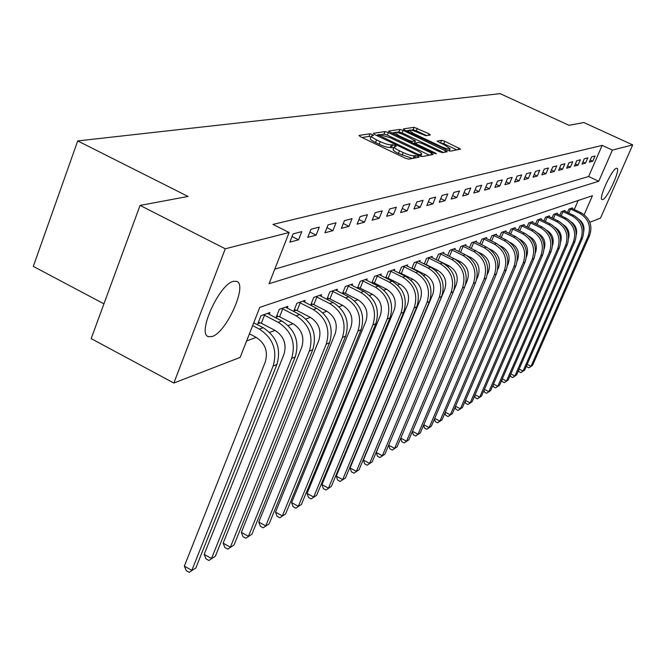 <?xml version="1.0" encoding="UTF-8"?>
<svg xmlns="http://www.w3.org/2000/svg" width="666" height="666" viewBox="0 0 666 666"><rect width="100%" height="100%" fill="white"/><g stroke="black" fill="none" stroke-linecap="round" stroke-linejoin="round"><path stroke-width="1" d="M372.402 134.515L369.996 133.808L359.032 135.423L360.456 136.755L405.211 158.158L408.708 159.166L419.014 157.184L417.948 156.227L414.227 155.786C411.879 155.911 408.2 154.845 403.196 152.581L399.492 150.807C395.712 148.943 393.956 147.594 394.214 146.761L396.237 146.212L395.088 145.33L391.325 144.855C388.919 144.955 385.231 143.881 380.261 141.633L376.581 139.877C372.868 138.037 371.153 136.713 371.42 135.906L373.526 135.373L372.402 134.515M370.995 136.98L368.947 136.438L361.988 137.487M393.773 147.852L390.259 147.502L391.325 144.855M602.713 199.584L602.031 199.584C598.293 198.668 612.004 168.848 616.45 168.282L617.066 168.315C620.695 169.422 607.267 198.651 602.713 199.584M212.063 336.538L208.433 336.68C196.745 334.074 219.189 284.149 233.375 281.343L236.68 281.368C247.919 284.598 226.415 332.642 212.063 336.538M430.361 134.99L428.929 133.758L414.102 127.314L403.363 128.896L404.77 130.136L447.127 150.191L450.374 151.149L460.589 149.134L444.78 141.242L441.6 140.301L437.062 141.125L445.754 145.663L450.099 148.884C448.867 149.409 445.862 148.626 441.083 146.52L413.245 133.342L409.032 130.211C410.306 129.695 413.32 130.494 418.09 132.592L425.907 135.714L430.361 134.99M584.174 214.66L592.457 195.696L259.79 307.359L240.168 357.401L173.843 383.042L91.167 338.603L140.076 205.411L188.053 196.453L77.714 140.926L500.133 93.656L568.972 125.308L583.857 122.527L632.7 144.905L600.507 218.123L589.851 222.244M140.076 205.411L225.266 248.784L289.136 232.501L269.056 283.724L598.767 181.252L612.379 150.083L632.7 144.905M274.767 269.156L588.611 176.515L602.147 145.379L272.977 224.409L289.136 232.501M602.147 145.379L612.379 150.083M388.403 132.584L385.048 131.593L373.36 133.317L374.775 134.615L418.764 155.586L422.169 156.577L433.158 154.462L431.651 153.13L388.403 132.584L387.371 135.156L384.007 134.174L380.994 134.624M388.678 131.06L399.883 129.412L403.155 130.378L447.236 151.706L442.632 152.639L439.344 151.673L421.911 143.398L418.614 142.432L415.351 143.032L416.974 144.256L435.248 152.93L436.405 153.804L433.974 153.172L388.561 131.352M289.843 242.149L298.559 239.818L301.781 231.635L293.098 233.874L289.843 242.149M307.784 237.354L316.109 235.131L319.28 227.114L310.98 229.262L307.784 237.354M324.933 232.775L332.9 230.644L336.03 222.802L328.08 224.85L324.933 232.775M341.35 228.388L348.984 226.348L352.073 218.664L344.455 220.621L341.35 228.388M357.084 224.184L364.41 222.228L367.441 214.693L360.148 216.575L357.084 224.184M372.177 220.155L379.204 218.273L382.192 210.889L375.191 212.695L372.177 220.155M386.663 216.284L393.406 214.477L396.362 207.234L389.627 208.974L386.663 216.284M400.574 212.562L407.068 210.831L409.973 203.729L403.504 205.394L400.574 212.562M413.952 208.991L420.196 207.326L423.06 200.349L416.841 201.956L413.952 208.991M426.831 205.553L432.833 203.946L435.664 197.103L429.67 198.643L426.831 205.553M439.227 202.239L445.013 200.691L447.793 193.972L442.033 195.454L439.227 202.239M451.165 199.051L456.751 197.561L459.498 190.951L453.937 192.391L451.165 199.051M462.687 195.971L468.065 194.53L470.779 188.045L465.409 189.427L462.687 195.971M473.792 192.998L478.996 191.617L481.668 185.231L476.49 186.572L473.792 192.998M484.523 190.135L489.543 188.794L492.182 182.526L487.179 183.816L484.523 190.135M494.888 187.371L499.733 186.072L502.339 179.903L497.502 181.152L494.888 187.371M504.903 184.69L509.59 183.441L512.162 177.372L507.484 178.571L504.903 184.69M514.593 182.101L519.13 180.894L521.661 174.917L517.141 176.082L514.593 182.101M523.967 179.595L528.354 178.421L530.86 172.544L526.481 173.676L523.967 179.595M533.041 177.173L537.295 176.04L539.768 170.246L535.531 171.345L533.041 177.173M541.833 174.825L545.953 173.726L548.401 168.023L544.288 169.081L541.833 174.825M550.357 172.544L554.353 171.478L556.759 165.867L552.78 166.891L550.357 172.544M558.616 170.338L562.495 169.306L564.876 163.769L561.013 164.768L558.616 170.338M566.633 168.198L570.396 167.191L572.752 161.738L568.997 162.712L566.633 168.198M574.408 166.117L578.063 165.143L580.394 159.773L576.748 160.714L574.408 166.117M581.967 164.102L585.514 163.153L587.812 157.859L584.273 158.766L581.967 164.102M589.302 162.146L592.748 161.222L595.021 155.994L591.583 156.885L589.302 162.146M246.636 340.925L256.21 337.379M269.655 332.401L275.066 330.403M288.17 325.549L293.09 323.734M305.869 319.006L310.339 317.349M322.802 312.737L326.856 311.238M339.027 306.735L342.699 305.378M354.587 300.974L357.9 299.75M369.513 295.454L372.494 294.347M383.857 290.143L386.53 289.161M397.644 285.048L400.025 284.166M410.897 280.136L413.012 279.354M423.659 275.416L425.532 274.725M435.955 270.871L437.595 270.263M447.81 266.483L449.225 265.959M459.249 262.246L460.456 261.805M470.288 258.167L471.303 257.784M480.944 254.221L481.784 253.912M491.25 250.408L491.924 250.158M501.207 246.72L501.723 246.528M574.242 209.54L578.18 200.491M269.164 314.435L269.888 312.587L260.972 315.676L257.8 323.743L260.256 322.868M287.171 308.125L287.87 306.36L279.337 309.315L276.215 317.216L278.563 316.383M304.412 302.089L305.086 300.408L296.911 303.23L293.839 310.964L296.087 310.173M320.937 296.303L321.578 294.697L313.753 297.411L310.722 304.986L312.87 304.22M336.78 290.759L337.396 289.219L329.886 291.825L326.898 299.25L328.962 298.518M342.565 293.698L344.405 293.04M342.466 293.648L345.371 286.463L352.589 283.966L351.989 285.439M357.709 288.328L359.24 287.787M357.451 288.195L360.239 281.318L367.174 278.921L366.6 280.328M372.261 283.175L373.501 282.734M371.844 282.967L374.533 276.365L381.202 274.059L380.644 275.416M386.238 278.221L387.221 277.872M385.689 277.938L388.278 271.611L394.697 269.389L394.155 270.696M399.692 273.451L400.424 273.193M399.009 273.11L401.515 267.033L407.692 264.893L407.176 266.142M412.637 268.856L413.145 268.681M411.838 268.465L414.26 262.62L420.213 260.564L419.713 261.763M424.209 263.986L426.54 258.366L432.284 256.385L431.801 257.542M436.138 259.682L438.386 254.27L443.931 252.347L443.464 253.463M447.644 255.519L449.825 250.308L455.178 248.46L454.72 249.534M458.757 251.515L460.872 246.487L466.042 244.697L465.601 245.737M469.505 247.635L471.545 242.79L476.54 241.067L476.115 242.066M479.886 243.898L481.859 239.219L486.696 237.554L486.288 238.52M489.926 240.284L491.841 235.764L496.52 234.149L496.12 235.081M499.65 236.788L501.506 232.426L506.035 230.852L505.652 231.76M509.065 233.408L510.864 229.187L515.251 227.664L514.876 228.538M518.181 230.128L519.93 226.049L524.184 224.575L523.817 225.416M527.022 226.956L528.721 223.002L532.842 221.578L532.492 222.394M535.597 223.884L537.246 220.055L541.25 218.673L540.909 219.464M543.914 220.904L545.521 217.191L549.4 215.851L549.067 216.617M551.989 218.007L553.546 214.41L557.317 213.103L556.992 213.853M559.831 215.201L561.346 211.713L565.009 210.448L564.693 211.172M567.457 212.479L568.922 209.091L572.485 207.859L572.177 208.558M77.714 140.926L33.3 266.392L103.938 303.829M173.843 383.042L225.266 248.784M583.225 224.808L582.592 225.05M572.502 223.326L573.393 223.751M581.002 221.911L581.218 221.42M588.611 176.515L598.767 181.252M298.559 239.818L292.041 236.555M316.109 235.131L309.89 232.026M332.9 230.644L326.956 227.689M348.984 226.348L343.29 223.535M364.41 222.228L358.949 219.539M379.204 218.273L373.976 215.709M393.406 214.477L388.386 212.029M407.068 210.831L402.239 208.483M420.196 207.326L415.559 205.07M432.833 203.946L428.38 201.79M445.013 200.691L440.717 198.626M456.751 197.561L452.614 195.571M468.065 194.53L464.077 192.624M478.996 191.617L475.149 189.777M489.543 188.794L485.83 187.029M499.733 186.072L496.153 184.365M509.59 183.441L506.127 181.793M519.13 180.894L515.775 179.304M528.354 178.421L525.116 176.898M537.295 176.04L534.157 174.559M545.953 173.726L542.915 172.294M554.353 171.478L551.406 170.096M562.495 169.306L559.64 167.965M570.396 167.191L567.623 165.901M578.063 165.143L575.374 163.894M585.514 163.153L582.9 161.938M592.748 161.222L590.218 160.048M371.353 136.064L370.371 138.545C370.096 139.369 371.811 140.692 375.524 142.524L376.581 139.877M390.259 147.502C387.853 147.602 384.165 146.528 379.204 144.289L375.524 142.524M394.155 146.911L393.148 149.409C392.882 150.241 394.638 151.598 398.418 153.471L399.492 150.807M412.304 158.475L398.418 153.471M429.445 155.178L387.371 135.156M377.597 135.14L376.282 135.34M377.847 134.765L417.391 154.046L419.771 154.737L421.645 154.221C421.878 153.388 420.113 152.048 416.35 150.2L390.176 137.737L379.295 134.549L377.847 134.765M391.575 133.034L394.572 132.584L393.939 134.157M396.37 132.309L398.859 131.935L399.883 129.412M443.431 152.481L402.131 132.9L398.859 131.935M403.929 134.873C399.051 132.725 395.945 131.918 394.622 132.451L398.876 135.656L408.841 140.393L412.162 141.367L415.434 140.776L403.929 134.873M414.352 143.123L413.628 143.506M456.834 149.9L443.764 143.723L439.901 142.899M426.59 135.606L416.3 130.744L413.103 129.787L410.939 130.12M408.949 130.419L406.227 130.827M249.409 333.832L256.11 337.321C265.21 343.281 268.265 351.481 265.284 361.921L184.357 566.108L191.841 570.362L273.127 366.042C277.622 350.349 273.035 338.037 259.34 329.096L252.639 325.607M195.846 567.956L189.219 572.344L195.846 567.956L276.898 364.485C281.377 348.867 276.806 336.605 263.178 327.714L253.738 322.81M189.219 572.344L186.239 570.645L184.357 566.108M261.33 323.276L274.966 330.353C283.891 336.163 286.88 344.172 283.932 354.395L204.179 554.378L211.522 558.524L291.625 358.408C296.062 343.057 291.575 331.019 278.155 322.294L264.494 315.234L261.33 323.276L258.416 322.186M215.359 556.218L208.916 560.489L215.359 556.218L295.229 356.926C299.65 341.641 295.18 329.653 281.81 320.97L267.482 313.42M263.411 314.827L264.494 315.234M208.916 560.489L205.985 558.824L204.179 554.378M279.612 316.775L292.99 323.684C301.74 329.354 304.67 337.196 301.765 347.194L223.152 543.14L230.369 547.186L309.307 351.115C313.686 336.089 309.29 324.317 296.129 315.801L282.725 308.899L279.612 316.775L276.806 315.726M234.041 544.971L227.772 549.134L234.041 544.971L312.754 349.692C317.116 334.732 312.745 323.01 299.633 314.535L285.572 307.159M281.676 308.508L282.725 308.899M227.772 549.134L224.892 547.519L223.152 543.14M297.111 310.556L310.239 317.299C318.831 322.844 321.695 330.511 318.831 340.309L241.342 532.375L248.418 536.321L326.232 344.131C330.552 329.412 326.248 317.898 313.336 309.582L300.183 302.847L297.111 310.556L294.405 309.54M251.939 534.199L245.837 538.253L251.939 534.199L329.528 342.774C333.832 328.113 329.553 316.65 316.683 308.366L302.88 301.165M299.151 302.456L300.183 302.847M245.837 538.253L243.015 536.671L241.342 532.375M313.869 304.603L326.765 311.189C335.198 316.608 337.995 324.109 335.173 333.708L258.783 522.044L265.742 525.899L342.441 337.446C346.695 323.027 342.49 311.755 329.812 303.621L316.899 297.044L313.869 304.603L311.263 303.621M269.114 523.867L263.17 527.813L269.114 523.867L345.604 336.147C349.85 321.778 345.654 310.556 333.025 302.464L319.464 295.429M315.892 296.661L316.899 297.044M263.17 527.813L260.389 526.273L258.783 522.044M329.945 298.892L342.607 305.328C350.882 310.622 353.629 317.973 350.84 327.381L275.524 512.137L282.359 515.9L357.983 331.035C362.179 316.899 358.058 305.861 345.612 297.91L332.925 291.483L329.945 298.892L327.431 297.935M285.606 513.944L279.812 517.798L285.606 513.944L361.014 329.787C365.201 315.709 361.089 304.712 348.693 296.795L335.373 289.926M331.943 291.109L332.925 291.483M279.812 517.798L277.081 516.292L275.524 512.137M345.371 293.406L357.809 299.7C365.942 304.886 368.631 312.088 365.884 321.312L291.608 502.614L298.326 506.293L372.893 324.883C377.031 311.03 372.993 300.208 360.772 292.432L348.31 286.139L345.371 293.406L342.94 292.491M301.448 504.412L295.796 508.175L301.448 504.412L375.799 323.684C379.928 309.881 375.907 299.109 363.728 291.358L350.641 284.64M347.344 285.781L348.31 286.139M295.796 508.175L293.107 506.701L291.608 502.614M360.189 288.145L372.411 294.305C380.394 299.375 383.033 306.435 380.319 315.484L307.068 493.456L313.686 497.052L387.212 318.981C391.292 305.386 387.337 294.78 375.324 287.171L363.087 281.019L360.189 288.145L357.833 287.254M316.683 495.246L311.164 498.917L316.683 495.246L390.01 317.824C394.081 304.279 390.134 293.723 378.171 286.139L365.301 279.562M362.137 280.661L363.087 281.019M311.164 498.917L308.525 497.477L307.068 493.456M374.425 283.083L386.438 289.111C394.289 294.081 396.878 301.007 394.205 309.881L321.953 484.648L328.455 488.161L400.974 313.303C405.003 299.958 401.115 289.568 389.319 282.109L377.281 276.09L374.425 283.083L372.144 282.218M331.343 486.43L325.957 490.01L331.343 486.43L403.663 312.196C407.684 298.901 403.812 288.545 392.049 281.127L379.395 274.683M376.357 275.741L377.281 276.09M325.957 490.01L323.36 488.603L321.953 484.648M388.128 278.213L399.933 284.116C407.65 288.986 410.189 295.779 407.55 304.495L336.28 476.165L342.674 479.603L414.21 307.842C418.181 294.747 414.377 284.548 402.772 277.247L390.942 271.345L388.128 278.213L385.914 277.372M345.463 477.93L340.193 481.435L345.463 477.93L416.799 306.776C420.762 293.731 416.966 283.566 405.403 276.298L392.965 269.988M390.035 271.004L390.942 271.345M340.193 481.435L337.637 480.061L336.28 476.165M401.315 273.526L412.928 279.312C420.521 284.082 423.01 290.751 420.404 299.309L350.083 467.99L356.385 471.362L426.948 302.58C430.877 289.727 427.131 279.72 415.726 272.56L404.087 266.783L401.315 273.526L399.175 272.71M359.066 469.746L353.921 473.168L359.066 469.746L429.445 301.556C433.358 288.744 429.628 278.779 418.256 271.645L406.019 265.468M403.205 266.45L404.087 266.783M353.921 473.168L351.407 471.819L350.083 467.99M414.019 269.014L425.441 274.683C432.908 279.362 435.356 285.905 432.783 294.305L363.403 460.106L369.597 463.411L439.219 297.519C443.098 284.89 439.418 275.066 428.205 268.057L416.758 262.387L414.019 269.014L411.938 268.223M372.186 461.854L367.149 465.201L372.186 461.854L441.625 296.528C445.487 283.949 441.824 274.159 430.644 267.174L418.598 261.114M415.884 262.054L416.758 262.387M367.149 465.201L364.677 463.886L363.403 460.106M426.265 264.66L437.512 270.221C444.855 274.808 447.252 281.235 444.713 289.494L376.248 452.497L382.351 455.735L451.048 292.64C454.878 280.236 451.265 270.587 440.226 263.703L428.971 258.15L426.265 264.66L424.25 263.894M384.84 454.237L379.92 457.517L384.84 454.237L453.363 291.683C457.176 279.32 453.588 269.713 442.582 262.854L430.727 256.918M428.113 257.825L428.971 258.15M379.92 457.517L377.48 456.218L376.248 452.497M439.901 253.746L440.742 254.062L438.078 260.464L449.142 265.917C456.368 270.413 458.732 276.723 456.227 284.848L453.729 290.767M438.078 260.464L436.53 259.873M397.069 446.878L392.249 450.091L389.851 448.817L388.661 445.188L394.655 448.335L397.069 446.878L464.693 287.013C468.456 274.858 464.926 265.418 454.104 258.691L442.432 252.872M392.249 450.091L394.655 448.335L462.462 287.937C466.233 275.741 462.695 266.267 451.831 259.515L440.742 254.062M451.29 249.8L452.114 250.116L449.483 256.41L460.381 261.763C467.49 266.175 469.813 272.377 467.332 280.361L465.551 284.573M400.765 438.136L406.551 441.175L408.874 439.776L475.632 282.501C479.345 270.554 475.874 261.272 465.218 254.67L453.729 248.959M408.874 439.776L404.162 442.915L406.551 441.175L473.476 283.391C477.197 271.403 473.717 262.096 463.028 255.461L452.114 250.116M404.162 442.915L401.798 441.675L400.699 438.286M467.174 255.769L471.228 257.75C478.23 262.088 480.511 268.182 478.063 276.032L476.706 279.237M412.462 431.335L418.04 434.257L420.296 432.908L486.197 278.147C489.86 266.392 486.455 257.276 475.957 250.791L464.643 245.18M462.287 245.995L463.095 246.312L460.539 252.381M420.296 432.908L415.676 435.989L418.04 434.257L484.107 279.004C487.787 267.216 484.365 258.067 473.842 251.557L463.095 246.312M415.676 435.989L413.345 434.765L412.337 431.618M478.679 252.397L481.709 253.871C488.603 258.133 490.85 264.119 488.436 271.845L487.404 274.275M423.767 424.758L429.154 427.572L431.335 426.257L496.403 273.934C500.024 262.371 496.67 253.405 486.338 247.036L475.191 241.533M472.91 242.324L473.701 242.624L471.237 248.485M431.335 426.257L426.806 429.279L429.154 427.572L494.388 274.767C498.018 263.162 494.655 254.171 484.29 247.777L473.701 242.624M426.806 429.279L424.517 428.08L423.593 425.158M489.585 249.026L491.841 250.125C498.643 254.304 500.84 260.198 498.459 267.799L497.702 269.58M434.698 418.39L439.918 421.095L442.024 419.83L506.277 269.863C509.848 258.483 506.551 249.667 496.37 243.406L485.389 238.003M483.183 238.769L483.966 239.069L481.576 244.722M442.024 419.83L437.587 422.793L439.918 421.095L504.328 270.662C507.908 259.249 504.603 250.408 494.388 244.131L483.966 239.069M437.587 422.793L435.323 421.62L434.482 418.897M500.016 245.704L501.648 246.495C508.341 250.607 510.514 256.402 508.158 263.878L507.634 265.118M445.288 412.221L450.333 414.835L452.372 413.603L515.825 265.917C519.355 254.72 516.108 246.054 506.085 239.902L495.254 234.59M493.123 235.323L493.889 235.622L491.575 241.084M452.372 413.603L448.018 416.508L450.333 414.835L513.936 266.7C517.482 255.469 514.227 246.761 504.162 240.593L493.889 235.622M448.018 416.508L445.787 415.351L445.021 412.837M510.039 242.449L511.147 242.982C517.74 247.028 519.871 252.73 517.549 260.09L517.224 260.847M455.536 406.243L460.414 408.766L462.395 407.567L525.066 262.104C528.563 251.082 525.366 242.549 515.484 236.505L504.811 231.277M502.747 231.993L503.504 232.284L501.257 237.562M462.395 407.567L458.125 410.423L460.414 408.766L523.243 262.862C526.748 251.806 523.543 243.24 513.628 237.171L503.504 232.284M458.125 410.423L455.927 409.29L455.228 406.959M519.696 239.269L520.337 239.585C526.839 243.556 528.937 249.167 526.639 256.418L526.498 256.751M465.467 400.449L470.196 402.88L472.111 401.723L534.024 258.416C537.47 247.561 534.332 239.161 524.583 233.208L514.069 228.08M512.062 228.771L512.803 229.054L510.631 234.157M472.111 401.723L467.923 404.528L470.196 402.88L532.259 259.141C535.714 248.251 532.559 239.827 522.785 233.858L512.803 229.054M467.923 404.528L465.75 403.405L465.118 401.265M529.012 236.172L529.245 236.288C535.639 240.185 537.712 245.696 535.472 252.822M475.091 394.83L479.678 397.177L481.535 396.054L542.698 254.837C546.112 244.139 543.015 235.872 533.408 230.02L523.035 224.975M521.095 225.641L521.828 225.924L519.713 230.869M481.535 396.054L477.422 398.801L479.678 397.177L540.992 255.536C544.405 244.813 541.3 236.522 531.668 230.652L521.828 225.924M477.422 398.801L475.283 397.71L474.7 395.737M484.432 389.377L488.869 391.641L490.675 390.551L551.115 251.365C554.487 240.826 551.431 232.684 541.966 226.931L531.726 221.961M529.845 222.61L530.569 222.894L528.521 227.672M490.675 390.551L486.638 393.256L488.869 391.641L549.45 252.048C552.83 241.483 549.766 233.316 540.276 227.539L530.569 222.894M538.011 233.158C544.08 236.888 546.128 242.174 544.164 249.009M486.638 393.256L484.523 392.174L483.999 390.368M493.489 384.074L497.802 386.272L499.55 385.214L559.274 247.993C562.603 237.612 559.598 229.595 550.258 223.926L540.168 219.047M538.336 219.672L539.052 219.946L537.054 224.584M499.55 385.214L495.579 387.87L497.802 386.272L557.667 248.659C560.997 238.253 557.983 230.203 548.618 224.525L539.052 219.946M546.744 230.236C552.33 233.849 554.279 238.869 552.589 245.296M495.579 387.87L493.498 386.804L493.023 385.148M502.289 378.937L506.468 381.052L508.166 380.028L567.199 244.73C570.487 234.499 567.524 226.598 558.316 221.02L548.351 216.209M546.578 216.825L547.277 217.091L545.346 221.578M508.166 380.028L504.27 382.642L506.468 381.052L565.634 245.371C568.93 235.115 565.958 227.189 556.718 221.595L547.277 217.091M555.219 227.422C560.339 230.911 562.179 235.664 560.747 241.683M504.27 382.642L502.214 381.593L501.781 380.086M510.83 373.934L514.885 375.99L516.541 374.991L574.883 241.558C578.138 231.468 575.216 223.684 566.125 218.19L556.301 213.461M554.578 214.052L555.269 214.319L553.388 218.673M516.541 374.991L512.703 377.555L514.885 375.99L573.359 242.183C576.623 232.068 573.701 224.259 564.585 218.756L555.269 214.319M563.453 224.717C568.115 228.063 569.855 232.542 568.664 238.145M512.703 377.555L510.672 376.531L510.289 375.166M519.122 369.081L523.068 371.07L524.675 370.096L582.35 238.478C585.564 228.53 582.692 220.854 573.717 215.451L564.019 210.789M562.345 211.363L563.028 211.63L561.197 215.851M524.675 370.096L520.904 372.619L523.068 371.07L580.877 239.086C584.099 229.112 581.21 221.412 572.219 215.992L563.028 211.63M571.461 222.103C575.674 225.299 577.297 229.504 576.348 234.698M520.904 372.619L518.906 371.611L518.556 370.371M527.189 364.352L531.018 366.283L532.584 365.343L589.61 235.481C592.79 225.674 589.951 218.107 581.102 212.779L571.52 208.192M569.896 208.749L570.562 209.016L568.789 213.103M532.584 365.343L528.879 367.823L531.018 366.283L588.17 236.072C591.358 226.24 588.519 218.656 579.636 213.311L570.562 209.016M579.245 219.589C583.016 222.627 584.532 226.54 583.799 231.318M528.879 367.823L526.898 366.824L526.598 365.717M368.947 136.438L369.996 133.808M414.527 158.042L415.551 155.536M391.625 147.269L392.682 144.63M379.204 144.289L380.261 141.633M402.122 155.245L403.196 152.581M413.203 158.3L414.227 155.786M430.935 154.887L431.651 153.13M384.007 134.174L385.048 131.593M378.546 136.413L378.846 135.681M417.091 154.787L417.391 154.046M419.322 155.836L419.771 154.737M420.421 156.252L421.145 154.479M402.131 132.9L403.155 130.378M444.888 152.198L445.596 150.483M416.683 144.963L416.974 144.256M434.981 153.588L435.248 152.93M398.593 136.364L398.876 135.656M408.549 141.1L408.841 140.393M411.671 142.582L412.162 141.367M414.244 143.406L415.276 140.851M412.97 134.016L413.245 133.342M440.809 147.194L441.083 146.52M440.584 142.782L441.6 140.301M443.764 143.723L444.78 141.242M458.275 149.625L458.966 147.944M413.103 129.787L414.102 127.314M416.3 130.744L417.299 128.272M428.288 135.331L428.929 133.758M259.34 329.096L263.178 327.714M273.127 366.042L276.898 364.485M278.155 322.294L281.81 320.97M291.625 358.408L295.229 356.926M296.129 315.801L299.633 314.535M309.307 351.115L312.754 349.692M313.336 309.582L316.683 308.366M326.232 344.131L329.528 342.774M329.812 303.621L333.025 302.464M342.441 337.446L345.604 336.147M345.612 297.91L348.693 296.795M357.983 331.035L361.014 329.787M360.772 292.432L363.728 291.358M372.893 324.883L375.799 323.684M375.324 287.171L378.171 286.139M387.212 318.981L390.01 317.824M389.319 282.109L392.049 281.127M400.974 313.303L403.663 312.196M402.772 277.247L405.403 276.298M414.21 307.842L416.799 306.776M415.726 272.56L418.256 271.645M426.948 302.58L429.445 301.556M428.205 268.057L430.644 267.174M439.219 297.519L441.625 296.528M440.226 263.703L442.582 262.854M451.048 292.64L453.363 291.683M451.831 259.515L454.104 258.691M462.462 287.937L464.693 287.013M463.028 255.461L465.218 254.67M473.476 283.391L475.632 282.501M473.842 251.557L475.957 250.791M484.107 279.004L486.197 278.147M484.29 247.777L486.338 247.036M494.388 274.767L496.403 273.934M494.388 244.131L496.37 243.406M504.328 270.662L506.277 269.863M504.162 240.593L506.085 239.902M513.936 266.7L515.825 265.917M513.628 237.171L515.484 236.505M523.243 262.862L525.066 262.104M522.785 233.858L524.583 233.208M532.259 259.141L534.024 258.416M531.668 230.652L533.408 230.02M540.992 255.536L542.698 254.837M540.276 227.539L541.966 226.931M549.45 252.048L551.115 251.365M548.618 224.525L550.258 223.926M557.667 248.659L559.274 247.993M556.718 221.595L558.316 221.02M565.634 245.371L567.199 244.73M564.585 218.756L566.125 218.19M573.359 242.183L574.883 241.558M572.219 215.992L573.717 215.451M580.877 239.086L582.35 238.478M579.636 213.311L581.102 212.779M588.17 236.072L589.61 235.481M208.433 336.68L207.742 336.313M377.322 135.831L377.714 134.857M420.77 156.36L421.645 154.221M414.91 144.122L415.334 143.073M414.394 143.332L415.434 140.776M408.375 131.843L408.991 130.32M449.234 150.982L450.099 148.884"/></g></svg>
